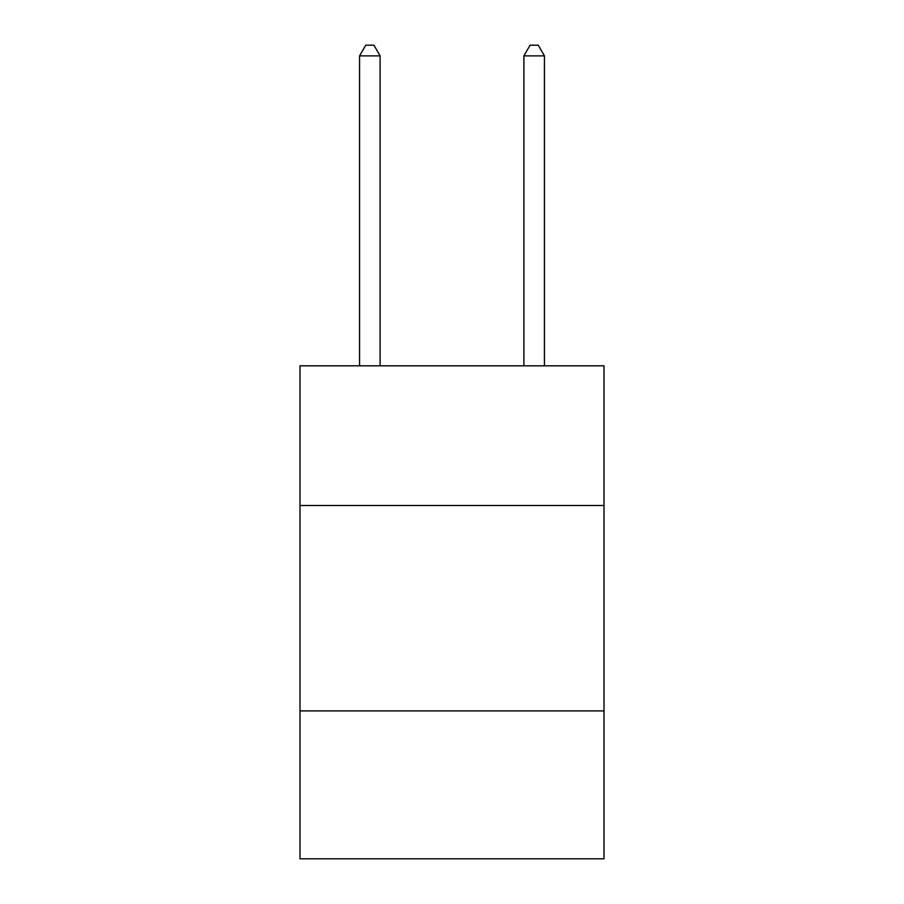 <?xml version="1.0" encoding="UTF-8"?>
<svg xmlns="http://www.w3.org/2000/svg" width="904" height="904" viewBox="0 0 904 904"><rect width="100%" height="100%" fill="white"/><g stroke="black" fill="none" stroke-linecap="round" stroke-linejoin="round"><path stroke-width="1.36" d="M299.992 505.494L604.008 505.494L604.008 365.804L299.992 365.804L299.992 858.8L604.008 858.8L604.008 710.906L299.992 710.906M604.008 710.906L604.008 505.494M380.109 365.804L380.109 55.878L359.566 55.878L359.566 365.804M359.566 55.878L365.724 45.2L373.94 45.2L380.109 55.878M544.434 365.804L544.434 55.878L523.891 55.878L523.891 365.804M523.891 55.878L530.06 45.2L538.275 45.2L544.434 55.878"/></g></svg>
